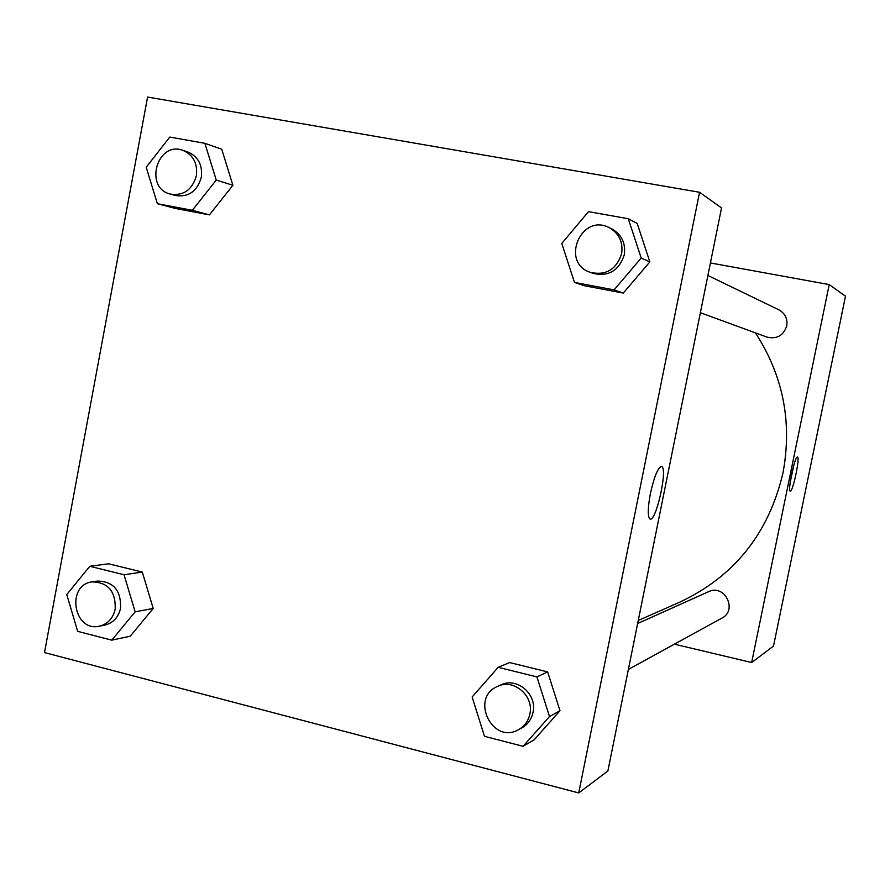 <?xml version="1.0" encoding="UTF-8"?>
<svg xmlns="http://www.w3.org/2000/svg" width="890" height="890" viewBox="0 0 890 890"><rect width="100%" height="100%" fill="white"/><g stroke="black" fill="none" stroke-linecap="round" stroke-linejoin="round"><path stroke-width="1.33" d="M710.42 262.951L829.213 284.6L845.5 296.203L773.521 646.04L751.649 662.538L674.42 644.171M797.362 457.037L797.462 457.048C800.288 457.126 792.701 492.782 790.22 491.058C787.461 491.035 794.759 456.314 797.362 457.037L797.462 457.048M829.213 284.6L751.649 662.538M790.153 482.647L793.947 464.714M628.373 669.425L721.946 618.094C737.966 610.162 724.549 583.673 708.618 591.672L637.64 623.534M700.374 312.713L766.991 337.11C776.859 339.357 783.445 335.641 786.738 325.94C787.75 318.742 785.125 313.369 778.872 309.842L707.895 275.466M638.252 620.508L680.127 601.985C734.439 576.342 768.715 533.355 782.955 473.024C792.4 422.349 783.211 375.625 755.399 332.871M721.534 207.915L607.881 770.962L578.723 792.946L44.5 652.581L147.584 97.055L699.562 192.273L721.534 207.915M547.65 671.917L509.636 662.549L547.65 671.917L559.999 710.732L547.65 671.917L536.926 676.901L549.519 716.561L523.097 746.298L484.483 736.33L472.134 697.004L498.166 667.311L536.926 676.901M534.089 739.868L559.999 710.732L534.089 739.868L523.097 746.298M142.3 572.081L108.636 563.793L142.3 572.081L153.202 608.426L142.3 572.081L124.044 574.751L135.135 611.842L111.784 640.155L77.675 631.355L66.772 594.565L89.801 566.285L124.044 574.751M130.251 636.205L153.202 608.426L130.251 636.205L111.784 640.155M232.902 185.276L221.732 149.253L232.902 185.276L209.406 214.879L232.902 185.276L216.248 180.069L192.329 210.296L157.374 203.699L146.205 167.231L169.79 137.071L204.878 143.312L216.248 180.069M175.052 208.382L209.406 214.879L175.052 208.382L157.374 203.699M699.562 192.273L578.723 792.946M649.856 261.894L637.184 223.423L649.856 261.894L623.278 293.077L649.856 261.894L641.201 258.022L614.089 289.895L574.462 282.419L561.79 243.448L588.49 211.642L628.273 218.729L641.201 258.022M584.441 285.746L623.278 293.077L584.441 285.746L574.462 282.419M650.412 493.505C654.328 476.15 658.077 467.172 661.659 466.549C668.179 468.062 655.785 523.298 649.889 518.914C647.575 516.411 647.742 507.945 650.412 493.505M649.878 518.914C655.774 523.298 668.168 468.062 661.648 466.538L661.481 466.482M518.659 729.611L521.896 727.842C527.792 724.449 531.497 719.298 533.021 712.401C537.404 694.3 516.923 676.812 501.003 684.866L497.644 686.368C469.564 697.782 492.437 745.141 518.659 729.611C524.588 726.196 528.315 721.022 529.85 714.08C534.256 695.88 513.663 678.269 497.644 686.368M498.166 667.311L509.636 662.549M549.519 716.561L559.999 710.732M99.346 626.193L104.786 625.125C113.163 623.033 118.426 617.371 120.573 608.159C121.174 590.615 113.553 581.571 97.711 581.048L92.237 581.86C65.871 584.741 73.458 632.312 99.346 626.193C107.757 624.09 113.041 618.405 115.199 609.138C115.811 591.483 108.157 582.394 92.237 581.86M89.801 566.285L108.636 563.793M135.135 611.842L153.202 608.426M590.137 272.318L592.962 273.352C608.582 276.857 619.017 270.716 624.257 254.907C625.859 243.204 621.698 234.537 611.775 228.908L609.06 227.595C581.07 212.933 560.211 262.483 590.137 272.318C605.856 275.844 616.347 269.659 621.62 253.761C623.223 241.969 619.04 233.247 609.06 227.595M628.273 218.729L637.184 223.423M614.089 289.895L623.278 293.077M170.19 194.065L175.274 195.5C188.458 197.48 197.135 191.428 201.318 177.333C202.709 164.973 198.214 156.529 187.823 152.012L182.795 150.321C157.285 140.72 143.791 187.768 170.19 194.065C183.429 196.067 192.151 189.982 196.367 175.797C197.758 163.359 193.241 154.871 182.795 150.321M204.878 143.312L221.732 149.253M192.329 210.296L209.406 214.879"/></g></svg>
